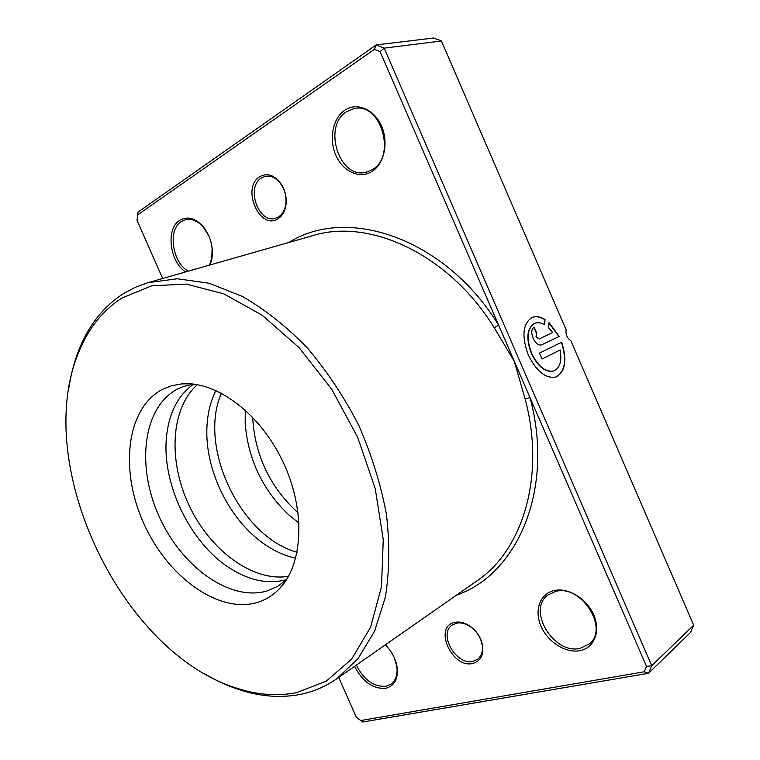 <?xml version="1.0" encoding="UTF-8"?>
<svg xmlns="http://www.w3.org/2000/svg" width="760" height="760" viewBox="0 0 760 760"><rect width="100%" height="100%" fill="white"/><g stroke="black" fill="none" stroke-linecap="round" stroke-linejoin="round"><path stroke-width="1.14" d="M472.748 663.48C451.687 668.676 433.171 626.439 454.755 622.392C459.534 621.385 464.531 622.582 469.756 625.993C475.447 629.983 479.436 635.274 481.726 641.867C484.68 653.514 481.678 660.725 472.748 663.48M456.294 623.209L452.162 625.072C438.045 634.039 456.152 665.693 472.976 661.333L477.764 659.167C482.41 655.101 483.588 649.144 481.308 641.269C479.18 635.16 475.484 630.258 470.212 626.563C465.367 623.399 460.731 622.278 456.294 623.209M278.055 218.718C259.863 231.04 240.929 187.872 259.663 176.7C267.834 172.425 275.281 175.294 282.007 185.288C285.085 190.722 286.473 196.555 286.188 202.768C285.579 210.244 282.872 215.555 278.055 218.718M261.402 177.964C245.689 187.112 258.457 223.791 275.348 218.281L278.464 216.942C282.929 214.006 285.447 209.066 286.007 202.131C286.273 196.375 284.981 190.978 282.131 185.934C277.409 178.495 271.776 175.294 265.231 176.329L261.402 177.964M162.402 389.386C126.312 408.329 119.653 469.822 143.45 522.718C166.791 575.804 217.502 613.795 256.766 602.633C265.212 600.181 272.669 595.65 279.129 589.047C303.287 564.718 305.995 509.988 282.844 461.519C259.873 412.974 215.707 380.522 181.583 383.904L171.599 385.728L162.402 389.386M193.315 384.075L182.609 386.792L177.697 388.959C142.994 406.894 136.163 465.386 158.773 515.679C180.946 566.162 229.491 601.967 267.007 590.986L277.533 586.435L286.397 579.842M338.713 677.426L356.298 717.278L360.781 720.537L644.252 671.783L646.532 666.425L530.005 397.556L525.122 398.99L514.32 361.361L494.237 327.75C448.637 253.811 369.208 217.825 312.654 235.676L148.057 282.644L177.232 278.768L209.085 283.242L242.383 296.4C264.86 309.396 286.463 326.515 307.192 347.757C326.914 371.041 344.118 396.929 358.796 425.41C371.621 454.765 380.836 484.452 386.45 514.453C389.832 543.932 389.481 571.491 385.377 597.132L374.566 631.265L357.922 658.797L336.499 678.975C325.403 686.641 313.395 691.771 300.466 694.374C280.887 698.136 260.69 696.635 239.856 689.88C227.905 686.005 216.134 680.628 204.544 673.759M553.66 371.022L553.936 370.918C559.911 367.983 562.01 360.99 560.234 349.952L542.051 359.024L539.486 353.096L561.668 342.209C567.255 360.041 565.402 371.621 556.13 376.95C545.87 378.955 536.589 371.63 528.295 354.958C521.464 336.129 522.728 323.637 532.076 317.471C535.952 315.903 540.265 316.587 545.024 319.533L544.549 324.719C540.93 322.61 537.643 322.154 534.688 323.332C527.174 328.253 526.148 338.257 531.62 353.334C538.27 366.7 545.708 372.562 553.936 370.918L553.66 371.022C545.423 372.666 537.985 366.814 531.344 353.447C525.872 338.371 526.899 328.377 534.413 323.456L534.527 323.409M556.206 376.922C565.183 371.383 566.913 359.86 561.403 342.342M541.804 344.812L541.614 344.897C538.46 345.581 535.619 343.377 533.073 338.266C531.04 332.728 531.401 329.013 534.147 327.113L536.702 333.013L536.351 336.727L539.201 338.931L552.7 332.528L548.577 327.798L549.043 322.62L559.17 336.423L541.528 344.926L559.17 336.423M539.163 338.95L536.075 336.841L536.702 333.013M288.505 576.327C252.938 582.217 210.406 550.553 189.335 505.979C168.064 461.51 170.354 408.528 197.381 384.665M286.548 579.605C268.594 584.44 249.945 580.792 230.612 568.651C189.781 543.343 160.636 482.049 166.782 434.406C169.566 411.749 178.505 394.981 193.6 384.113M297.113 552.292C240.454 536.883 197.629 446.823 221.454 393.158M295.735 558.211C283.86 555.626 272.356 550.173 261.25 541.851C227.981 517.237 205 468.901 206.91 427.566C207.47 413.697 210.491 401.337 215.982 390.488M298.129 512.914C269.99 487.189 254.828 455.287 252.633 417.221M299.041 523.146L288.743 514.881C262.58 489.877 248.064 459.334 245.185 423.263L245.271 410.058M371.621 171.665C359.299 179.189 342.731 171.351 335.806 155.202C328.7 139.156 332.728 118.17 344.878 110.162C356.905 101.906 374.338 109.26 381.548 126.141C388.94 142.909 384.047 164.379 371.621 171.665M346.665 111.587C321.993 126.35 339.682 180.111 366.349 172.121L371.972 169.793C396.853 156.968 381.083 101.935 354.141 108.556L346.665 111.587M185.611 271.928C169.603 261.772 165.585 228.722 179.673 220.343C187.159 215.992 194.826 217.901 202.673 226.071C210.577 235.904 213.626 246.972 211.821 259.274L210.121 264.936M208.895 235.989L203.148 226.917C197.505 220.809 191.625 218.395 185.525 219.649L181.364 221.483C167.485 229.662 172.263 262.618 188.271 271.168M579.937 650.655C565.744 653.476 547.751 642 541.006 626.25C534.052 610.556 539.809 593.892 553.822 590.615C567.73 587.1 586.711 598.414 593.731 614.859C600.961 631.256 594.225 648.071 579.937 650.655M555.37 591.536L547.989 595.014C526.547 609.653 553.603 654.892 580.079 648.356L589.142 644.024C609.767 628.453 580.744 583.661 555.37 591.536M385.367 644.841C391.903 651.491 395.846 659.082 397.195 667.603C398.212 679.117 394.373 686.014 385.681 688.313C372.865 689.044 362.501 681.72 354.587 666.339M356.345 665.114C363.802 679.915 373.673 686.973 385.966 686.28L391.219 684C395.874 680.304 397.755 674.528 396.862 666.663L394.316 657.742M296.599 692.645L326.373 681.064L351.633 659.129L370.557 627.275L381.501 586.73L383.258 539.553L375.231 488.604L357.675 437.294L331.673 389.205L299.088 347.652L262.295 315.305L223.886 293.873L186.343 284.107L151.81 285.788L121.961 297.986C102.125 310.897 87.486 329.536 78.033 353.923C32.575 466.079 121.334 652.755 237.016 688.284C257.517 694.925 277.372 696.378 296.599 692.645M68.809 388.284C70.803 374.955 74.062 362.434 78.594 350.721C88.179 325.926 103.056 306.935 123.215 293.749L135.156 287.337L148.057 282.644M456.665 595.033C517.237 574.465 554.857 489.478 530.005 397.556L380.057 51.575L384.17 48.136L651.738 665.722L693.681 625.204L570.827 340.67C567.074 338.105 565.506 334.485 566.133 329.792L441.436 40.983L433.675 38L376.171 44.944L384.17 48.136L441.436 40.983M137.028 220.371L137.959 212.144L376.171 44.944L374.404 49.314L137.684 214.871L137.028 220.371L162.668 278.474M646.532 666.425L651.738 665.722L648.508 673.293L690.46 632.529L693.681 625.204M644.252 671.783L648.508 673.293L362.89 722L360.781 720.537M380.057 51.575L374.404 49.314M209.513 265.107L211.802 258.324L212.116 247.703M137.684 214.871L137.959 212.144M536.427 333.127L533.881 327.247M558.894 336.537L549.014 322.952M544.293 324.577L545.024 319.533M544.749 319.647C540.047 316.74 535.771 316.036 531.914 317.537M542.042 359.005L560.234 349.952M289.009 242.43C346.608 205.694 444.752 237.414 498.608 325.109L494.237 327.75M336.499 678.975L476.824 580.953C522.661 550.411 545.803 475.969 525.122 398.99M237.016 688.284L239.856 689.88M78.033 353.923L78.594 350.721M396.862 666.663L397.195 667.603M203.148 226.917L202.673 226.071M211.802 258.324L211.821 259.274M190.399 383.819L181.583 383.904M284.753 582.274L279.129 589.047M282.131 185.934L282.007 185.288M286.007 202.131L286.188 202.768M470.212 626.563L469.756 625.993M481.308 641.269L481.726 641.867"/></g></svg>
